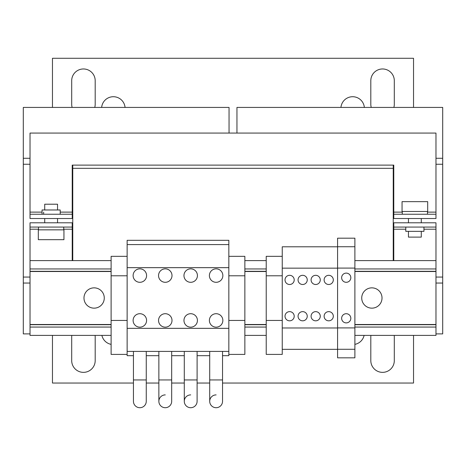 <?xml version="1.0" encoding="UTF-8"?>
<svg xmlns="http://www.w3.org/2000/svg" width="466" height="466" viewBox="0 0 466 466"><rect width="100%" height="100%" fill="white"/><g stroke="black" fill="none" stroke-linecap="round" stroke-linejoin="round"><path stroke-width="0.7" d="M190.699 407.715A6.408 6.408 0 0 0 197.106 401.308A6.408 6.408 0 0 1 190.699 407.715A6.408 6.408 0 0 1 184.286 401.308A6.408 6.408 0 0 0 190.699 407.715A6.408 6.408 0 0 1 184.286 401.308A6.408 6.408 0 0 0 190.699 407.715M216.119 407.715A6.408 6.408 0 0 0 222.532 401.308A6.408 6.408 0 0 1 216.119 407.715A6.408 6.408 0 0 1 209.712 401.308A6.408 6.408 0 0 0 216.119 407.715A6.408 6.408 0 0 1 209.712 401.308A6.408 6.408 0 0 0 216.119 407.715M139.847 407.715A6.408 6.408 0 0 0 146.26 401.308A6.408 6.408 0 0 1 139.847 407.715A6.408 6.408 0 0 1 133.439 401.308A6.408 6.408 0 0 0 139.847 407.715A6.408 6.408 0 0 1 133.439 401.308A6.408 6.408 0 0 0 139.847 407.715M165.273 407.715A6.408 6.408 0 0 0 171.68 401.308A6.408 6.408 0 0 1 165.273 407.715A6.408 6.408 0 0 1 158.865 401.308A6.408 6.408 0 0 0 165.273 407.715A6.408 6.408 0 0 1 158.865 401.308A6.408 6.408 0 0 0 165.273 407.715M125.057 107.425A11.749 11.749 0 0 0 101.652 107.425M94.749 107.425A11.749 11.749 0 0 0 95.192 104.221L95.192 80.717A11.749 11.749 0 0 0 83.443 68.968A11.749 11.749 0 0 0 71.694 80.717L71.694 104.221A11.749 11.749 0 0 0 72.137 107.425M364.348 107.425A11.749 11.749 0 0 0 340.943 107.425M393.863 107.425A11.749 11.749 0 0 0 394.306 104.221L394.306 80.717A11.749 11.749 0 0 0 382.557 68.968A11.749 11.749 0 0 0 370.808 80.717L370.808 104.221A11.749 11.749 0 0 0 371.251 107.425M289.619 320.824A4.596 4.596 0 0 0 294.209 316.228A4.596 4.596 0 0 0 289.619 311.637A4.596 4.596 0 0 0 285.023 316.228A4.596 4.596 0 0 0 289.619 320.824M289.619 284.499A4.596 4.596 0 0 0 294.209 279.909A4.596 4.596 0 0 0 289.619 275.313A4.596 4.596 0 0 0 285.023 279.909A4.596 4.596 0 0 0 289.619 284.499M302.65 320.824A4.596 4.596 0 0 0 307.245 316.228A4.596 4.596 0 0 0 302.65 311.637A4.596 4.596 0 0 0 298.059 316.228A4.596 4.596 0 0 0 302.65 320.824M302.65 284.499A4.596 4.596 0 0 0 307.245 279.909A4.596 4.596 0 0 0 302.65 275.313A4.596 4.596 0 0 0 298.059 279.909A4.596 4.596 0 0 0 302.65 284.499M315.686 320.824A4.596 4.596 0 0 0 320.276 316.228A4.596 4.596 0 0 0 315.686 311.637A4.596 4.596 0 0 0 311.09 316.228A4.596 4.596 0 0 0 315.686 320.824M315.686 284.499A4.596 4.596 0 0 0 320.276 279.909A4.596 4.596 0 0 0 315.686 275.313A4.596 4.596 0 0 0 311.09 279.909A4.596 4.596 0 0 0 315.686 284.499M328.716 320.824A4.596 4.596 0 0 0 333.312 316.228A4.596 4.596 0 0 0 328.716 311.637A4.596 4.596 0 0 0 324.12 316.228A4.596 4.596 0 0 0 328.716 320.824M328.716 284.499A4.596 4.596 0 0 0 333.312 279.909A4.596 4.596 0 0 0 328.716 275.313A4.596 4.596 0 0 0 324.12 279.909A4.596 4.596 0 0 0 328.716 284.499M346.238 313.705A4.596 4.596 180 0 0 341.642 318.301A4.596 4.596 180 0 0 346.238 322.897A4.596 4.596 180 0 0 350.828 318.301A4.596 4.596 180 0 0 346.238 313.705M341.66 318.68A4.596 4.596 180 0 0 346.238 322.897A4.596 4.596 180 0 0 350.816 318.68M346.238 273.111A4.596 4.596 180 0 0 341.642 277.707A4.596 4.596 180 0 0 346.238 282.303A4.596 4.596 180 0 0 350.828 277.707A4.596 4.596 180 0 0 346.238 273.111M341.66 278.085A4.596 4.596 180 0 0 346.238 282.303A4.596 4.596 180 0 0 350.816 278.085M139.847 282.303A6.728 6.728 0 0 1 133.119 275.569A6.728 6.728 0 0 1 139.847 268.841A6.728 6.728 0 0 1 146.58 275.569A6.728 6.728 0 0 1 139.847 282.303M139.847 327.167A6.728 6.728 0 0 1 133.119 320.439A6.728 6.728 0 0 1 139.847 313.705A6.728 6.728 0 0 1 146.58 320.439A6.728 6.728 0 0 1 139.847 327.167M216.119 282.303A6.728 6.728 0 0 1 209.391 275.569A6.728 6.728 0 0 1 216.119 268.841A6.728 6.728 0 0 1 222.853 275.569A6.728 6.728 0 0 1 216.119 282.303M216.119 327.167A6.728 6.728 0 0 1 209.391 320.439A6.728 6.728 0 0 1 216.119 313.705A6.728 6.728 0 0 1 222.853 320.439A6.728 6.728 0 0 1 216.119 327.167M190.699 282.303A6.728 6.728 0 0 1 183.965 275.569A6.728 6.728 0 0 1 190.699 268.841A6.728 6.728 0 0 1 197.427 275.569A6.728 6.728 0 0 1 190.699 282.303M190.699 327.167A6.728 6.728 0 0 1 183.965 320.439A6.728 6.728 0 0 1 190.699 313.705A6.728 6.728 0 0 1 197.427 320.439A6.728 6.728 0 0 1 190.699 327.167M165.273 327.167A6.728 6.728 0 0 1 158.545 320.439A6.728 6.728 0 0 1 165.273 313.705A6.728 6.728 0 0 1 172.001 320.439A6.728 6.728 0 0 1 165.273 327.167M165.273 282.303A6.728 6.728 0 0 1 158.545 275.569A6.728 6.728 0 0 1 165.273 268.841A6.728 6.728 0 0 1 172.001 275.569A6.728 6.728 0 0 1 165.273 282.303M71.816 335.392A11.749 11.749 0 0 0 71.694 337.104L71.694 360.602A11.749 11.749 0 0 0 83.443 372.357A11.749 11.749 0 0 0 95.192 360.602L95.192 337.104A11.749 11.749 0 0 0 95.07 335.392M370.93 335.392A11.749 11.749 0 0 0 370.808 337.104L370.808 360.602A11.749 11.749 0 0 0 382.557 372.357A11.749 11.749 0 0 0 394.306 360.602L394.306 337.104A11.749 11.749 0 0 0 394.184 335.392M354.888 344.362A11.749 11.749 0 0 0 364.115 335.392M184.286 351.416L184.286 379.941L197.106 379.941L197.106 401.308L197.106 351.416M209.712 351.416L209.712 379.941L222.532 379.941L222.532 401.308M222.532 351.416L222.532 379.941M133.439 351.416L133.439 379.941L146.26 379.941L146.26 401.308M146.26 351.416L146.26 379.941M158.865 351.416L158.865 379.941L171.68 379.941L171.68 401.308L171.68 351.416M371.874 287.854A10.147 10.147 0 0 1 382.021 298.001A10.147 10.147 0 0 1 371.874 308.154A10.147 10.147 0 0 1 361.727 298.001A10.147 10.147 0 0 1 371.874 287.854M94.126 287.854A10.147 10.147 0 0 1 104.273 298.001A10.147 10.147 0 0 1 94.126 308.154A10.147 10.147 0 0 1 83.979 298.001A10.147 10.147 0 0 1 94.126 287.854M63.731 227.07L63.731 229.849M38.521 227.07L38.521 229.849M55.862 239.675L63.947 239.675L63.947 229.849L38.311 229.849L38.311 239.675L55.862 239.675M42.051 214.249L42.051 209.98L60.207 209.98L60.207 214.249M427.479 214.249L427.479 211.477M402.269 214.249L402.269 211.477M427.689 201.644L402.053 201.644L402.053 211.477L427.689 211.477L427.689 201.644M44.719 209.98L44.719 204.213L57.539 204.213L57.539 209.98M421.281 231.346L421.281 237.112L408.461 237.112L408.461 231.346M423.949 227.07L423.949 231.346L405.793 231.346L405.793 227.07M127.136 244.592L127.136 240.316L228.835 240.316L228.835 244.592L127.136 244.592L127.136 355.692L133.439 355.692M229.045 133.066L229.045 107.425L23.3 107.425L23.3 333.895L30.028 333.895M72.224 214.249L30.028 214.249L30.028 218.525L72.224 218.525L72.224 165.11L393.24 165.11L393.24 168.319L72.76 168.319L72.76 165.11L72.76 260.616M30.028 283.048L23.3 283.048M30.028 158.277L23.3 158.277M30.028 164.259L23.3 164.259M30.028 277.066L23.3 277.066M435.972 158.277L442.7 158.277L442.7 107.425L236.955 107.425L236.955 133.066M442.7 158.277L442.7 164.259L435.972 164.259M442.7 164.259L442.7 277.066L435.972 277.066M442.7 277.066L442.7 283.048L435.972 283.048M442.7 283.048L442.7 333.895L435.972 333.895M413.534 107.425L413.534 58.285L52.466 58.285L52.466 107.425M393.776 260.616L393.776 229.208L405.793 229.208M354.888 324.709L435.972 324.709L435.972 227.07L393.776 227.07L393.776 229.208M63.731 229.208L72.224 229.208L72.224 260.616M72.224 229.208L72.224 222.8L30.028 222.8L30.028 324.709L111.112 324.709M30.028 227.07L72.224 227.07M393.776 227.07L393.776 222.8L435.972 222.8L435.972 227.07M393.24 260.616L393.24 168.319L72.76 168.319M43.653 212.117L43.653 214.249M30.028 214.249L30.028 133.066L435.972 133.066L435.972 214.249L393.776 214.249L393.776 165.11L393.24 165.11M435.972 214.249L435.972 218.525L393.776 218.525L393.776 214.249M282.245 320.451L266.226 320.451L266.226 354.405L282.245 354.405L282.245 246.794L337.582 246.794L337.582 357.824L354.888 357.824L354.888 349.279L337.582 349.279M282.245 268.154L337.582 268.154M282.245 327.977L337.582 327.977M282.245 349.343L337.582 349.343M282.245 275.785L266.226 275.785L266.226 320.451M282.245 256.341L266.226 256.341L266.226 275.785M354.888 246.73L337.582 246.73L337.582 238.178L354.888 238.178L354.888 327.913L337.582 327.913M354.888 268.09L337.582 268.09M354.888 327.913L354.888 349.279M165.273 394.894A6.408 6.408 0 0 0 158.865 401.308A6.408 6.408 0 0 1 165.273 394.894M127.136 320.451L111.112 320.451L111.112 354.405L127.136 354.405M127.136 275.785L111.112 275.785L111.112 320.451M127.136 256.341L111.112 256.341L111.112 275.785M158.865 355.692L146.26 355.692M228.835 244.592L228.835 351.416L127.136 351.416M228.835 328.344L127.136 328.344M228.835 267.665L127.136 267.665M228.835 256.341L244.86 256.341L244.86 354.405L228.835 354.405M244.86 320.451L228.835 320.451M244.86 275.785L228.835 275.785M216.119 394.894A6.408 6.408 0 0 0 209.712 401.308L209.712 401.308A6.408 6.408 0 0 1 216.119 394.894M228.835 351.416L228.835 355.692L222.532 355.692M209.712 355.692L197.106 355.692M190.699 394.894A6.408 6.408 0 0 0 184.286 401.308L184.286 401.308A6.408 6.408 0 0 1 190.699 394.894M184.286 355.692L171.68 355.692M30.028 324.709L30.028 335.392L111.112 335.392M354.888 335.392L435.972 335.392L435.972 324.709M111.112 271.299L30.028 271.299M111.112 260.616L30.028 260.616M266.226 260.616L244.86 260.616M435.972 260.616L354.888 260.616M266.226 271.299L244.86 271.299M435.972 271.299L354.888 271.299M244.86 335.392L266.226 335.392M244.86 324.709L266.226 324.709M52.466 335.392L52.466 383.04L133.439 383.04M146.26 383.04L158.865 383.04M171.68 383.04L184.286 383.04M197.106 383.04L209.712 383.04M222.532 383.04L413.534 383.04L413.534 335.392M101.885 335.392A11.749 11.749 0 0 0 111.112 344.362M423.949 229.208L435.972 229.208M30.028 229.208L38.521 229.208M42.051 212.117L30.028 212.117M72.224 212.117L60.207 212.117M435.972 212.117L427.479 212.117M402.269 212.117L393.776 212.117M30.028 271.509L111.112 271.509M111.112 324.499L30.028 324.499M111.112 268.946L30.028 268.946M30.028 327.062L111.112 327.062M244.86 271.509L266.226 271.509M354.888 271.509L435.972 271.509M435.972 324.499L354.888 324.499M266.226 324.499L244.86 324.499M266.226 268.946L244.86 268.946M435.972 268.946L354.888 268.946M244.86 327.062L266.226 327.062M354.888 327.062L435.972 327.062M57.539 222.8L57.539 218.525M421.281 218.525L421.281 222.8M408.461 218.525L408.461 222.8M44.719 222.8L44.719 218.525M158.865 379.941L158.865 401.308M133.439 379.941L133.439 401.308L133.439 379.941M209.712 379.941L209.712 401.308M184.286 379.941L184.286 401.308"/></g></svg>
